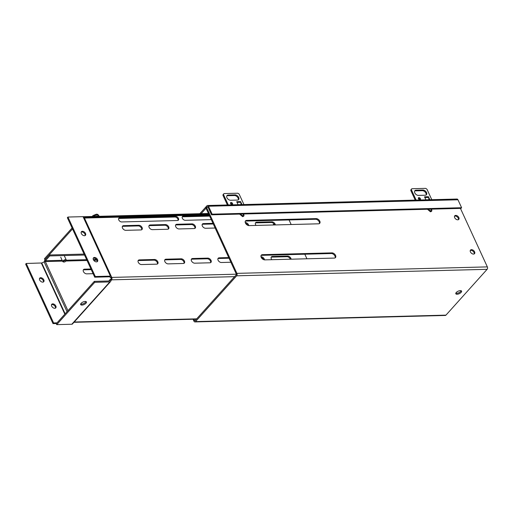 <?xml version="1.0" encoding="UTF-8"?>
<svg xmlns="http://www.w3.org/2000/svg" width="513" height="513" viewBox="0 0 513 513"><rect width="100%" height="100%" fill="white"/><g stroke="black" fill="none" stroke-linecap="round" stroke-linejoin="round"><path stroke-width="0.77" d="M419.897 199.679A1.27 0.814 -138.1 0 1 418.621 198.967A1.27 0.814 -138.1 0 1 418.473 197.794A1.27 0.814 -138.1 0 1 418.941 197.601A1.27 0.814 -138.1 0 1 420.211 198.313A1.27 0.814 -138.1 0 1 420.365 199.486A1.27 0.814 -138.1 0 1 419.897 199.679M419.91 199.679A1.27 0.814 41.9 0 0 418.345 198.262A1.27 0.814 41.9 0 0 418.332 198.262M418.422 195.402A3.174 2.026 -138.1 0 1 415.235 193.619A3.174 2.026 -138.1 0 1 414.863 190.676A3.174 2.026 -138.1 0 1 416.03 190.195L422.879 190.015A3.174 2.026 -138.1 0 1 426.059 191.798A3.174 2.026 -138.1 0 1 426.431 194.741A3.174 2.026 -138.1 0 1 425.271 195.222L418.422 195.402M424.841 197.518L428.631 197.422A1.744 1.116 -91.5 0 0 428.432 196.723L429.823 199.743M425.912 199.846L424.52 196.819A1.744 1.116 88.5 0 1 424.552 196.883M431.779 199.692L427.04 189.38A2.539 1.622 41.9 0 0 425.585 188.367L411.888 188.72A2.539 1.622 41.9 0 0 411.676 188.899A2.539 1.622 41.9 0 0 411.388 189.784L416.126 200.096M426.079 195.017A3.174 2.026 41.9 0 0 425.251 192.189A3.174 2.026 41.9 0 0 422.282 190.676L415.434 190.855A3.174 2.026 41.9 0 0 414.626 191.06M428.631 197.422L428.919 199.73M415.241 200.121L410.791 190.451L411.388 189.784M411.291 189.38A2.539 1.622 41.9 0 0 411.08 189.56A2.539 1.622 41.9 0 0 410.791 190.451M424.52 196.819L428.432 196.723M232.056 204.533A1.27 0.814 -138.1 0 1 230.786 203.821A1.27 0.814 -138.1 0 1 230.632 202.641A1.27 0.814 -138.1 0 1 231.1 202.449A1.27 0.814 -138.1 0 1 232.376 203.161A1.27 0.814 -138.1 0 1 232.524 204.341A1.27 0.814 -138.1 0 1 232.056 204.533A1.27 0.814 41.9 0 0 230.504 203.116A1.27 0.814 41.9 0 0 230.491 203.116M230.581 200.25A3.174 2.026 -138.1 0 1 227.4 198.473A3.174 2.026 -138.1 0 1 227.022 195.53A3.174 2.026 -138.1 0 1 228.189 195.049L235.037 194.869A3.174 2.026 -138.1 0 1 238.224 196.652A3.174 2.026 -138.1 0 1 238.596 199.595A3.174 2.026 -138.1 0 1 237.429 200.076L230.581 200.25M237 202.372L240.789 202.276A1.744 1.116 -91.5 0 0 240.597 201.577L241.989 204.61M238.077 204.713L236.685 201.673A1.744 1.116 88.5 0 1 236.711 201.737M243.951 204.559L239.199 194.235A2.539 1.622 41.9 0 0 237.743 193.221L224.046 193.574A2.539 1.622 41.9 0 0 223.835 193.754A2.539 1.622 41.9 0 0 223.546 194.639L228.291 204.95M238.237 199.871A3.174 2.026 41.9 0 0 237.41 197.043A3.174 2.026 41.9 0 0 234.441 195.53L227.592 195.709A3.174 2.026 41.9 0 0 226.784 195.908M227.4 204.976L222.95 195.306L223.546 194.639M223.45 194.235A2.539 1.622 41.9 0 0 223.238 194.414A2.539 1.622 41.9 0 0 222.95 195.306M240.789 202.276L241.084 204.636M236.685 201.673L240.597 201.577M201.154 213.671L206.04 208.233M206.963 207.201L207.367 206.752A0.59 0.378 88.5 0 1 207.893 206.899L211.542 214.825L212.132 214.165L208.49 206.232A1.744 1.116 -91.5 0 0 207.547 205.489A1.744 1.116 -91.5 0 0 206.931 205.803L199.833 213.703M246.599 204.475L457.019 199.038A1.744 1.116 88.5 0 1 457.962 199.788L461.61 207.72L461.014 208.381L211.542 214.825M246.323 204.495L207.547 205.489M212.132 214.165L461.61 207.72M85.998 301.573A3.174 1.366 -24.7 0 1 85.562 302.26A3.174 1.366 -24.7 0 1 80.669 304.023M85.998 303.209A3.174 1.366 -24.7 0 1 82.978 304.927A3.174 1.366 -24.7 0 1 80.669 304.6A3.174 1.366 -24.7 0 1 81.105 303.337A3.174 1.366 -24.7 0 1 84.126 301.618A3.174 1.366 -24.7 0 1 86.434 301.945A3.174 1.366 -24.7 0 1 85.998 303.209M55.41 308.159A2.7 1.725 41.9 0 0 55.25 306.691A2.7 1.725 41.9 0 0 51.524 304.671M51.685 306.139A2.7 1.725 41.9 0 0 53.685 308.069A2.7 1.725 41.9 0 0 55.776 307.89A2.7 1.725 41.9 0 0 55.846 306.03A2.7 1.725 41.9 0 0 53.839 304.1A2.7 1.725 41.9 0 0 51.755 304.28A2.7 1.725 41.9 0 0 51.685 306.139M43.381 282.003A2.7 1.725 41.9 0 0 43.22 280.534A2.7 1.725 41.9 0 0 39.495 278.514M39.655 279.983A2.7 1.725 41.9 0 0 41.656 281.906A2.7 1.725 41.9 0 0 43.746 281.733A2.7 1.725 41.9 0 0 43.817 279.874A2.7 1.725 41.9 0 0 41.809 277.943A2.7 1.725 41.9 0 0 39.725 278.123A2.7 1.725 41.9 0 0 39.655 279.983M97.553 259.604A2.7 1.725 -138.1 0 1 97.483 261.463A2.7 1.725 -138.1 0 1 95.392 261.643A2.7 1.725 -138.1 0 1 93.385 259.713A2.7 1.725 -138.1 0 1 93.462 257.853A2.7 1.725 -138.1 0 1 95.546 257.68A2.7 1.725 -138.1 0 1 97.553 259.604M93.231 258.244A2.7 1.725 -138.1 0 1 96.957 260.271A2.7 1.725 -138.1 0 1 97.117 261.739M85.524 233.447A2.7 1.725 -138.1 0 1 85.447 235.307A2.7 1.725 -138.1 0 1 83.362 235.486A2.7 1.725 -138.1 0 1 81.355 233.556A2.7 1.725 -138.1 0 1 81.426 231.696A2.7 1.725 -138.1 0 1 83.516 231.523A2.7 1.725 -138.1 0 1 85.524 233.447M81.201 232.088A2.7 1.725 -138.1 0 1 84.927 234.114A2.7 1.725 -138.1 0 1 85.081 235.576M111.366 276.994L110.314 277.482L109.808 276.796L94.713 277.187L95.303 276.52L110.404 276.129A1.744 0.75 -24.7 0 1 111.09 276.398L111.751 277.411A1.744 1.116 88.5 0 1 111.513 279.841L110.584 281.483A1.744 1.116 -138.1 0 1 110.468 281.663A1.744 1.116 -138.1 0 1 109.827 281.932L71.814 324.242L56.719 324.633L56.283 323.684L94.296 281.368L109.391 280.977A0.59 0.378 -138.1 0 0 109.647 280.829L109.551 280.938M236.358 274.192L111.751 277.411L111.154 278.072A0.59 0.378 88.5 0 1 111.077 278.892L111.513 279.841L110.923 280.361L109.987 279.707L110.186 279.438L108.782 280.996M306.921 258.783L304.825 254.217M291.166 224.521L289.063 219.949M121.69 221.949A2.539 1.622 -138.1 0 1 119.138 220.526A2.539 1.622 -138.1 0 1 118.843 218.166A2.539 1.622 -138.1 0 1 119.773 217.781L175.536 216.345A2.539 1.622 -138.1 0 1 178.088 217.769A2.539 1.622 -138.1 0 1 178.383 220.122A2.539 1.622 -138.1 0 1 177.453 220.507L121.69 221.949M271.858 259.693A2.854 1.828 -138.1 0 1 271.39 256.878A2.854 1.828 -138.1 0 1 272.435 256.442L287.601 256.051A2.854 1.828 -138.1 0 1 291.121 259.193M256.083 225.425A2.854 1.828 -138.1 0 1 255.641 222.642A2.854 1.828 -138.1 0 1 256.692 222.212L271.858 221.821A2.854 1.828 -138.1 0 1 275.372 224.925M260.995 256.737A2.854 1.828 -138.1 0 1 264.509 259.86M245.24 222.514L245.246 222.507A2.854 1.828 -138.1 0 1 248.76 225.592M230.888 262.252L221.366 262.502A2.854 1.828 -138.1 0 1 218.506 260.899A2.854 1.828 -138.1 0 1 218.166 258.251A2.854 1.828 -138.1 0 1 219.211 257.821L228.734 257.571M215.139 228.022L205.623 228.266A2.854 1.828 -138.1 0 1 202.757 226.669A2.854 1.828 -138.1 0 1 202.423 224.021A2.854 1.828 -138.1 0 1 203.469 223.585L212.985 223.341M207.771 258.116A2.854 1.828 -138.1 0 1 210.638 259.719A2.854 1.828 -138.1 0 1 210.971 262.361A2.854 1.828 -138.1 0 1 209.926 262.797L194.754 263.188A2.854 1.828 -138.1 0 1 191.894 261.585A2.854 1.828 -138.1 0 1 191.554 258.943A2.854 1.828 -138.1 0 1 192.606 258.507L207.771 258.116L207.175 258.776A2.854 1.828 -138.1 0 1 209.823 260.11A2.854 1.828 -138.1 0 1 210.612 262.637M192.029 223.88A2.854 1.828 -138.1 0 1 194.889 225.483A2.854 1.828 -138.1 0 1 195.229 228.131A2.854 1.828 -138.1 0 1 194.177 228.561L179.011 228.952A2.854 1.828 -138.1 0 1 176.145 227.355A2.854 1.828 -138.1 0 1 175.812 224.707A2.854 1.828 -138.1 0 1 176.857 224.271L192.029 223.88L191.432 224.547A2.854 1.828 -138.1 0 1 194.074 225.88A2.854 1.828 -138.1 0 1 194.863 228.4M181.16 258.802A2.854 1.828 -138.1 0 1 184.026 260.405A2.854 1.828 -138.1 0 1 184.359 263.054A2.854 1.828 -138.1 0 1 183.314 263.483L168.149 263.874A2.854 1.828 -138.1 0 1 165.282 262.278A2.854 1.828 -138.1 0 1 164.949 259.629A2.854 1.828 -138.1 0 1 165.994 259.193L181.16 258.802L180.563 259.463A2.854 1.828 -138.1 0 1 183.212 260.796A2.854 1.828 -138.1 0 1 184 263.323M165.417 224.572A2.854 1.828 -138.1 0 1 168.277 226.169A2.854 1.828 -138.1 0 1 168.617 228.817A2.854 1.828 -138.1 0 1 167.571 229.253L152.399 229.644A2.854 1.828 -138.1 0 1 149.533 228.041A2.854 1.828 -138.1 0 1 149.2 225.393A2.854 1.828 -138.1 0 1 150.245 224.963L165.417 224.572L164.82 225.233A2.854 1.828 -138.1 0 1 167.462 226.566A2.854 1.828 -138.1 0 1 168.251 229.093M154.548 259.488A2.854 1.828 -138.1 0 1 157.414 261.091A2.854 1.828 -138.1 0 1 157.748 263.74A2.854 1.828 -138.1 0 1 156.702 264.169L141.537 264.561A2.854 1.828 -138.1 0 1 138.67 262.964A2.854 1.828 -138.1 0 1 138.337 260.315A2.854 1.828 -138.1 0 1 139.382 259.879L154.548 259.488L153.958 260.155A2.854 1.828 -138.1 0 1 156.6 261.489A2.854 1.828 -138.1 0 1 157.388 264.009M138.805 225.258A2.854 1.828 -138.1 0 1 141.671 226.855A2.854 1.828 -138.1 0 1 142.005 229.503A2.854 1.828 -138.1 0 1 140.96 229.939L125.788 230.331A2.854 1.828 -138.1 0 1 122.928 228.727A2.854 1.828 -138.1 0 1 122.588 226.079A2.854 1.828 -138.1 0 1 123.639 225.649L138.805 225.258L138.209 225.919A2.854 1.828 -138.1 0 1 140.857 227.253A2.854 1.828 -138.1 0 1 141.646 229.779M211.285 219.635L185.283 220.308A2.539 1.622 -138.1 0 1 182.731 218.884A2.539 1.622 -138.1 0 1 182.436 216.524A2.539 1.622 -138.1 0 1 183.365 216.14L209.368 215.466M83.26 269.992A2.854 1.828 -138.1 0 1 83.946 269.832L91.243 269.639M93.103 273.685L86.697 273.846A2.854 1.828 -138.1 0 1 83.831 272.249A2.854 1.828 -138.1 0 1 83.497 269.601A2.854 1.828 -138.1 0 1 84.542 269.165L90.948 269.004M118.618 218.564A2.539 1.622 -138.1 0 1 119.176 218.448L174.946 217.005A2.539 1.622 -138.1 0 1 177.267 218.16A2.539 1.622 -138.1 0 1 178.017 220.391M271.153 257.269A2.854 1.828 -138.1 0 1 271.839 257.109L287.011 256.718A2.854 1.828 -138.1 0 1 290.371 259.212M255.41 223.033A2.854 1.828 -138.1 0 1 256.096 222.873L271.262 222.482A2.854 1.828 -138.1 0 1 274.615 224.944M261.316 257.558A2.854 1.828 -138.1 0 1 263.65 259.636M245.573 223.322A2.854 1.828 -138.1 0 1 247.888 225.367M217.935 258.642A2.854 1.828 -138.1 0 1 218.621 258.481L229.029 258.212M202.186 224.405A2.854 1.828 -138.1 0 1 202.872 224.252L213.28 223.982M191.323 259.328A2.854 1.828 -138.1 0 1 192.009 259.168L207.175 258.776M175.581 225.098A2.854 1.828 -138.1 0 1 176.26 224.938L191.432 224.547M164.711 260.014A2.854 1.828 -138.1 0 1 165.398 259.86L180.563 259.463M148.969 225.784A2.854 1.828 -138.1 0 1 149.655 225.624L164.82 225.233M138.1 260.707A2.854 1.828 -138.1 0 1 138.786 260.546L153.958 260.155M122.357 226.47A2.854 1.828 -138.1 0 1 123.043 226.31L138.209 225.919M182.211 216.922A2.539 1.622 -138.1 0 1 182.769 216.8L209.663 216.108M83.978 217.448A1.744 1.116 88.5 0 1 84.44 218.038L83.734 216.922A1.744 0.75 155.3 0 0 83.048 216.659L67.947 217.044L67.357 217.711L94.713 277.187M44.586 261.701A1.744 1.116 88.5 0 1 44.99 259.79L49.312 254.98L49.748 255.929L45.426 260.739L62.156 260.309M84.081 254.082L49.312 254.98M84.523 255.032L49.748 255.929M72.57 323.799A1.744 1.116 -138.1 0 1 72.455 323.979A1.744 1.116 -138.1 0 1 71.814 324.242M109.827 281.932L94.732 282.317L94.296 281.368M111.013 280.566L110.077 279.912L109.647 280.829M110.077 279.912L111.077 278.892M62.528 261.117L45.349 261.559A0.59 0.378 88.5 0 1 45.426 260.739M67.947 310.698L45.349 261.559A1.744 0.75 155.3 0 0 44.131 261.874L67.049 311.699M111.154 278.072L110.224 277.276M94.732 282.317L56.719 324.633M65.138 313.821L41.752 262.977L44.131 261.874M41.752 262.977L26.246 263.47L25.65 264.131L53.006 323.607L53.602 322.946L57.026 322.857M56.43 323.517L53.006 323.607M53.602 322.946L26.246 263.47M67.947 217.044L95.303 276.52M455.826 293.186A3.174 1.366 155.3 0 0 456.641 293.301A3.174 1.366 155.3 0 0 461.155 290.736M460.341 290.621A3.174 1.366 155.3 0 0 457.077 291.794A3.174 1.366 155.3 0 0 455.826 293.763A3.174 1.366 155.3 0 0 457.077 294.25A3.174 1.366 155.3 0 0 460.341 293.07A3.174 1.366 155.3 0 0 461.591 291.108A3.174 1.366 155.3 0 0 460.341 290.621M473.537 254.089A2.7 1.725 -138.1 0 1 470.825 252.569A2.7 1.725 -138.1 0 1 470.511 250.068A2.7 1.725 -138.1 0 1 471.498 249.658A2.7 1.725 -138.1 0 1 474.211 251.171A2.7 1.725 -138.1 0 1 474.531 253.679A2.7 1.725 -138.1 0 1 473.537 254.089M470.28 250.459A2.7 1.725 -138.1 0 1 470.908 250.318A2.7 1.725 -138.1 0 1 473.396 251.569A2.7 1.725 -138.1 0 1 474.166 253.948M457.776 219.821A2.7 1.725 -138.1 0 1 455.069 218.307A2.7 1.725 -138.1 0 1 454.749 215.8A2.7 1.725 -138.1 0 1 455.743 215.389A2.7 1.725 -138.1 0 1 458.449 216.903A2.7 1.725 -138.1 0 1 458.769 219.41A2.7 1.725 -138.1 0 1 457.776 219.821M454.518 216.191A2.7 1.725 -138.1 0 1 455.146 216.05A2.7 1.725 -138.1 0 1 457.634 217.3A2.7 1.725 -138.1 0 1 458.404 219.679M487.113 269.325L445.957 315.136L195.504 321.606L236.66 275.802L487.113 269.325A1.744 1.116 -91.5 0 0 487.35 266.895L460.443 208.393M208.021 207.175L206.47 207.214L205.873 207.88L236.301 274.032A0.59 0.378 88.5 0 1 236.224 274.853L195.068 320.657A0.59 0.378 88.5 0 1 194.542 320.51L193.946 319.214M195.504 321.606A1.744 1.116 88.5 0 1 194.895 321.92A1.744 1.116 88.5 0 1 193.952 321.176L193.061 319.24M206.47 207.214L236.897 273.365A1.744 1.116 88.5 0 1 236.66 275.802M194.895 321.92L445.348 315.45A1.744 1.116 -91.5 0 0 445.957 315.136M316.149 218.602A3.174 2.026 -138.1 0 1 319.336 220.385A3.174 2.026 -138.1 0 1 319.708 223.328A3.174 2.026 -138.1 0 1 318.547 223.809L249.081 225.605A3.174 2.026 -138.1 0 1 245.9 223.822A3.174 2.026 -138.1 0 1 245.522 220.879A3.174 2.026 -138.1 0 1 246.689 220.398L316.149 218.602L315.553 219.269A3.174 2.026 -138.1 0 1 318.522 220.782A3.174 2.026 -138.1 0 1 319.355 223.61M334.303 258.077L264.843 259.873A3.174 2.026 -138.1 0 1 261.656 258.09A3.174 2.026 -138.1 0 1 261.284 255.147A3.174 2.026 -138.1 0 1 262.451 254.666L331.911 252.871A3.174 2.026 -138.1 0 1 335.098 254.653A3.174 2.026 -138.1 0 1 335.47 257.597A3.174 2.026 -138.1 0 1 334.303 258.077M245.285 221.263A3.174 2.026 -138.1 0 1 246.093 221.065L315.553 219.269M261.046 255.532A3.174 2.026 -138.1 0 1 261.854 255.327L331.315 253.531A3.174 2.026 -138.1 0 1 334.284 255.044A3.174 2.026 -138.1 0 1 335.117 257.872M93.347 216.454A3.809 1.642 155.3 0 1 97.297 215.018A3.809 1.642 155.3 0 1 98.797 215.601C98.111 214.517 97.278 214.062 96.309 214.235L92.879 215.601L92.616 216.473M92.096 216.486L92.609 216.12M63.792 262.015L63.125 261.848A1.93 0.834 -24.7 0 1 62.746 261.585A1.93 0.834 -24.7 0 1 63.509 260.392A1.93 0.834 -24.7 0 1 65.491 259.681A1.93 0.834 -24.7 0 1 66.254 259.976A1.93 0.834 -24.7 0 1 66.209 260.431L65.895 261.04A1.321 0.571 -24.7 0 1 64.048 262.034A1.321 0.571 -24.7 0 1 63.792 262.015A1.321 0.571 -24.7 0 1 63.824 261.2A1.321 0.571 -24.7 0 1 65.407 260.527A1.321 0.571 -24.7 0 1 65.895 261.04M72.083 227.99L44.439 258.764L45.067 259.706M208.451 213.479L83.465 216.71M72.519 228.939L44.875 259.713M272.929 224.989L273.942 223.86M431.388 209.144L430.67 211.17L428.131 209.227M243.547 213.998L242.829 216.018L240.289 214.081M415.434 190.855L416.03 190.195M422.879 190.015L422.282 190.676M227.592 195.709L228.189 195.049M235.037 194.869L234.441 195.53M207.367 206.752L207.784 206.739M208.49 206.232L457.962 199.788M110.962 280.451L111.513 279.841L234.595 276.661M196.697 318.842L74.225 322.01M209.067 214.819L84.44 218.038L111.751 277.411M96.938 260.226L93.738 260.309M87.03 260.482L65.908 261.027M66.286 260.2L86.659 259.674M93.302 259.501L96.406 259.424M119.773 217.781L119.176 218.448M174.946 217.005L175.536 216.345M287.011 256.718L287.601 256.051M271.839 257.109L272.435 256.442M271.262 222.482L271.858 221.821M256.096 222.873L256.692 222.212M218.621 258.481L219.211 257.821M202.872 224.252L203.469 223.585M192.009 259.168L192.606 258.507M176.26 224.938L176.857 224.271M165.398 259.86L165.994 259.193M149.655 225.624L150.245 224.963M138.786 260.546L139.382 259.879M123.043 226.31L123.639 225.649M111.276 276.789L84.209 217.948M182.769 216.8L183.365 216.14M84.542 269.165L83.946 269.832M108.827 280.996L109.987 279.707M83.734 216.922L111.09 276.398M83.048 216.659L110.404 276.129M64.837 314.161L41.341 263.079M487.35 266.895L236.897 273.365M195.216 320.497L194.542 320.51M246.093 221.065L246.689 220.398M262.451 254.666L261.854 255.327M331.315 253.531L331.911 252.871M99.015 216.306A3.809 1.642 155.3 0 0 97.759 216.018A3.809 1.642 155.3 0 0 95.899 216.39M427.451 209.246L430.471 211.805L431.548 211.35L431.882 210.606L431.51 209.144M239.609 214.101L242.63 216.659L243.707 216.204L244.041 215.46L243.675 213.998M411.08 189.56L411.676 188.899M223.238 194.414L223.835 193.754M73.949 322.318L196.428 319.15M83.901 217.281L208.72 214.056M110.468 281.663L72.455 323.979M98.797 215.601L99.124 216.306M64.228 255.57L66.254 259.976M60.72 257.186L62.746 261.585"/></g></svg>
